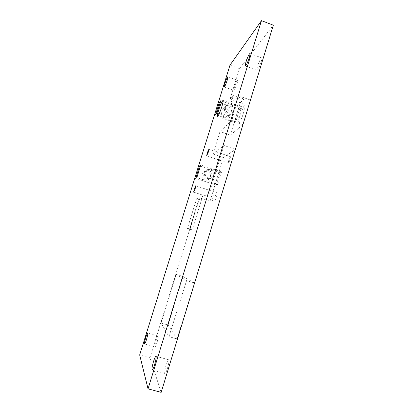 <?xml version="1.0" encoding="UTF-8"?>
<svg xmlns="http://www.w3.org/2000/svg" width="413" height="413" viewBox="0 0 413 413"><rect width="100%" height="100%" fill="white"/><g stroke="black" fill="none" stroke-linecap="round" stroke-linejoin="round"><path stroke-width="0.31" stroke-dasharray="2.06 1.55" d="M207.558 178.431C203.908 177.394 203.289 171.813 206.629 170.12L210.232 169.784C214.022 170.863 214.461 176.738 210.862 178.24L207.558 178.431M208.291 178.008C204.616 176.965 203.991 171.343 207.357 169.635L210.981 169.294C214.801 170.383 215.245 176.305 211.616 177.812L208.291 178.008M204.869 179.98C201.317 178.974 200.713 173.548 203.965 171.896L207.471 171.565C211.162 172.619 211.585 178.328 208.085 179.789L204.869 179.98M208.906 170.641L205.349 170.972C202.05 172.649 202.664 178.153 206.263 179.175L209.525 178.984C213.077 177.502 212.643 171.705 208.906 170.641M224.331 117.106C221.105 115.237 220.501 112.811 222.53 109.822C223.779 108.691 225.224 108.382 226.871 108.898C230.17 110.86 230.717 113.332 228.508 116.321C227.284 117.333 225.89 117.597 224.331 117.106M228.57 107.07C226.897 106.549 225.431 106.859 224.166 108.005C222.111 111.04 222.721 113.503 225.994 115.397C227.578 115.893 228.988 115.63 230.232 114.602C232.467 111.572 231.915 109.063 228.57 107.07M261.073 62.157C261.827 59.596 262.028 58.176 261.666 57.892C260.618 58.47 259.276 61.196 257.64 66.075C256.881 68.63 256.679 70.055 257.041 70.349C258.068 69.818 259.41 67.087 261.073 62.157M167.508 368.215C168.865 363.409 169.258 360.595 168.68 359.78C168.055 359.888 167.203 361.628 166.129 365.004C164.772 369.774 164.379 372.593 164.952 373.46C165.572 373.362 166.424 371.617 167.508 368.215M157.054 342.408C158.148 338.634 158.52 336.45 158.164 335.857C157.714 335.981 157.038 337.457 156.129 340.291C155.035 344.039 154.663 346.223 155.014 346.848C155.458 346.739 156.14 345.258 157.054 342.408M236.933 83.958C237.599 81.743 237.811 80.52 237.558 80.287C236.85 80.742 235.849 82.905 234.563 86.776C233.897 88.991 233.686 90.215 233.934 90.457C234.636 90.029 235.632 87.866 236.933 83.958M228.652 160.352C229.396 158.096 230 156.878 230.464 156.703L230.093 159.449C229.344 161.715 228.74 162.934 228.281 163.104L228.652 160.352M215.364 196.196C216.056 194.095 216.608 192.969 217.026 192.825C217.259 193.052 217.124 194.022 216.624 195.736C215.932 197.848 215.374 198.973 214.961 199.112C214.729 198.88 214.863 197.91 215.364 196.196M239.256 117.617C241.207 111.742 242.792 108.516 244.021 107.932C244.527 108.356 244.238 110.41 243.154 114.086C241.171 120.028 239.581 123.265 238.384 123.792C237.883 123.342 238.172 121.283 239.256 117.617M242.921 124.716L230.325 135.134L240.283 102.723L243.907 99.053L241.161 107.994L239.452 109.646L235.746 121.732L237.408 120.235L240.702 109.491L231.636 106.265C233.696 108.542 233.758 110.792 231.822 113.012C230.568 114.05 229.138 114.318 227.532 113.812C224.218 111.892 223.598 109.399 225.684 106.327C226.959 105.165 228.446 104.85 230.139 105.382L230.619 104.236L220.785 100.731M231.636 106.265L232.54 105.315C234.61 107.607 234.672 109.873 232.726 112.109C231.461 113.157 230.02 113.425 228.404 112.919C225.064 110.983 224.445 108.464 226.541 105.372C227.831 104.205 229.323 103.89 231.027 104.422L230.253 105.423M194.528 283.039L186.562 280.644L168.963 336.647L161.101 323.038L176.155 274.387L183.057 276.473L194.528 283.039L177.017 338.928L168.963 336.647M186.562 280.644L176.155 274.387M201.926 198.472L192.396 229.323L189.903 229.483L199.164 199.562L201.926 198.472L199.314 197.62L189.758 228.487L187.342 228.678L196.624 198.736L199.314 197.62M231.146 104.468L239.204 96.028L231.631 120.627L219.984 131.541L213.025 154.039L223.985 145.464L209.092 193.821L199.484 197.781L149.96 357.777L139.682 354.943M240.283 102.723L230.041 99.058L233.391 95.274L230.619 104.236L241.161 107.994M230.041 99.058L239.463 68.62L273.318 25.203M161.173 392.35L149.96 357.777M239.463 68.62L229.995 65.135M230.325 135.134L219.984 131.541M220.64 197.667L210.016 201.214L223.428 157.58L213.025 154.039M210.016 201.214L199.484 197.781M177.017 338.928L168.096 325.046L161.101 323.038M168.096 325.046L183.057 276.473M220.656 197.615L209.092 193.821M235.384 149.382L223.985 145.464M223.428 157.58L235.451 149.408M217.682 184.528L221.533 171.978L220.062 172.804L216.262 185.189L217.682 184.528L196.851 177.611M242.952 124.612L231.631 120.627M243.907 99.053L233.391 95.274M231.048 104.783L232.54 105.315M250.448 100.075L239.204 96.028M240.702 109.491L250.51 100.101M196.624 198.736L199.164 199.562M187.342 228.678L189.903 229.483M189.758 228.487L192.396 229.323M221.533 171.978L200.78 165.004M216.262 185.189L195.7 178.37M220.062 172.804L200.403 166.207M237.408 120.235L216.959 113.023M235.746 121.732L215.55 114.623M239.452 109.646L220.15 102.775M207.357 169.635L206.629 170.12M205.349 170.972L203.965 171.896M224.166 108.005L222.53 109.822M249.922 53.504L261.666 57.892M155.969 356.264L168.68 359.78M147.771 332.919L158.164 335.857M227.847 76.751L237.558 80.287M208.854 149.325L230.464 156.703M195.726 185.809L217.026 192.825M223.015 100.436L244.021 107.932M226.541 105.372L225.684 106.327M232.726 112.109L231.822 113.012M217.455 116.435L238.384 123.792M193.651 192.138L214.961 199.112M206.681 155.778L228.281 163.104M224.254 86.962L233.934 90.457M144.555 343.926L155.014 346.848M152.139 369.965L164.952 373.46M245.353 66.034L257.041 70.349M230.232 114.602L228.508 116.321M209.525 178.984L208.085 179.789M211.616 177.812L210.862 178.24"/><path stroke-width="0.62" d="M246.05 61.774C247.686 56.88 248.977 54.124 249.922 53.504C250.226 53.767 249.994 55.182 249.225 57.748C247.568 62.693 246.277 65.455 245.353 66.034C245.048 65.76 245.281 64.34 246.05 61.774M153.517 361.535C154.601 358.148 155.417 356.393 155.969 356.264C156.439 357.054 155.98 359.857 154.596 364.674C153.502 368.086 152.686 369.852 152.139 369.965C151.674 369.124 152.134 366.316 153.517 361.535M145.804 337.385C146.718 334.54 147.374 333.054 147.771 332.919C148.055 333.492 147.642 335.671 146.527 339.45C145.608 342.31 144.953 343.802 144.555 343.926C144.276 343.322 144.695 341.138 145.804 337.385M224.956 83.297C226.241 79.41 227.207 77.231 227.847 76.751L227.15 80.406C225.849 84.324 224.884 86.508 224.254 86.962L224.956 83.297M207.176 153.047L208.854 149.325L208.364 152.051L206.681 155.778L207.176 153.047M194.187 189.242L195.726 185.809L195.194 188.7L193.651 192.138L194.187 189.242M218.591 110.307C220.542 104.396 222.013 101.108 223.015 100.436C223.376 100.808 222.999 102.842 221.884 106.533C219.902 112.522 218.425 115.821 217.455 116.435C217.093 116.027 217.475 113.988 218.591 110.307M261.481 20.65L273.318 25.203L161.173 392.35L148.04 388.845L139.682 354.943L229.995 65.135L261.481 20.65L148.04 388.845M220.785 100.731L219.334 102.486L215.55 114.623L216.959 113.023L220.785 100.731M200.78 165.004L199.572 165.928L195.7 178.37L196.851 177.611L200.78 165.004M235.384 149.382L220.64 197.667M250.448 100.075L242.921 124.716M200.403 166.207L199.572 165.928M220.15 102.775L219.334 102.486"/></g></svg>

